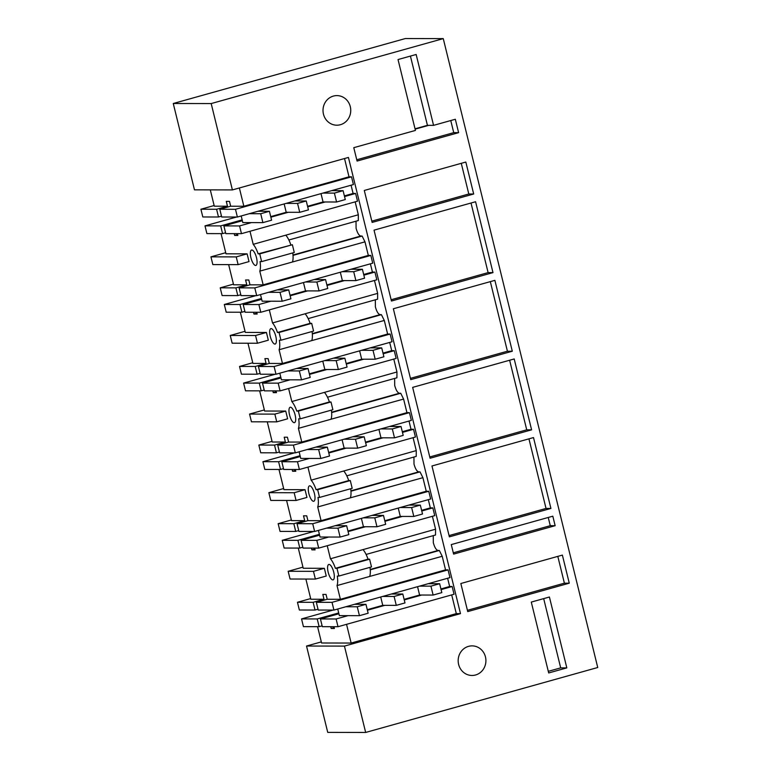 <?xml version="1.0" encoding="UTF-8"?>
<svg xmlns="http://www.w3.org/2000/svg" width="771" height="771" viewBox="0 0 771 771"><rect width="100%" height="100%" fill="white"/><g stroke="black" fill="none" stroke-linecap="round" stroke-linejoin="round"><path stroke-width="1.16" d="M232.399 189.917L194.475 189.839L173.263 103.497L211.187 103.565L232.399 189.917L348.434 157.438L460.489 613.629L456.307 613.62L451.7 594.904M173.263 103.497L405.344 38.55L443.267 38.617L211.187 103.565M302.955 567.148L288.171 571.292L290.069 579.021L315.368 579.069L326.249 576.033L325.304 572.159L324.35 568.294L303.225 568.256L298.271 548.065M283.651 488.535L268.857 492.679L270.756 500.418L296.064 500.466L306.945 497.42L305.037 489.681L283.921 489.643L278.967 469.462M264.337 409.931L249.553 414.066L251.452 421.804L276.75 421.853L287.631 418.807L286.687 414.943L285.733 411.068L264.607 411.03L259.654 390.849M245.033 331.318L230.24 335.462L232.138 343.191L257.447 343.24L268.327 340.194L266.429 332.465L245.303 332.417L240.35 312.236M225.72 252.705L210.936 256.849L212.835 264.588L238.133 264.636L249.014 261.591L248.069 257.716L247.115 253.852L225.99 253.813L221.036 233.623M460.489 613.629L344.444 646.098L365.656 732.45L327.733 732.383L306.53 646.031L321.314 641.896M443.267 38.617L597.737 667.503L365.656 732.45M566.82 667.888L549.415 597.014L531.286 602.084L548.692 672.958L566.82 667.888L560.69 667.879L548.297 671.339M512.301 351.229L410.76 379.64L393.355 308.766L494.886 280.355L512.301 351.229L507.414 351.219L490.327 281.627M391.456 301.027L492.987 272.616L475.582 201.742L374.041 230.153L391.456 301.027M550.918 508.446L449.377 536.857L431.972 465.983L533.503 437.571L550.918 508.446L546.032 508.436L528.945 438.853M569.268 583.184L562.377 555.101L460.836 583.512L467.737 611.596L569.268 583.184L564.391 583.175L467.419 610.314M531.605 429.832L430.073 458.244L412.658 387.379L514.199 358.958L531.605 429.832L526.728 429.823L509.631 360.24M350.294 106.649A14.794 13.868 90.1 0 0 336.908 95.604A14.794 13.868 90.1 0 0 323.463 114.156A14.794 13.868 90.1 0 0 336.85 125.201A14.794 13.868 90.1 0 0 350.294 106.649M473.683 194.003L372.142 222.414L364.298 190.466L465.829 162.045L473.683 194.003L468.797 193.993L461.27 163.327M458.61 132.651L357.079 161.062L353.783 147.675L415.434 130.424L398.029 59.55L416.157 54.481L433.562 125.355L455.324 119.264L458.61 132.651L453.733 132.641L450.756 120.536M555.149 525.697L552.817 516.185L451.276 544.596L453.618 554.108L555.149 525.697L550.272 525.687L453.3 552.826M485.46 656.921A14.794 13.868 90.1 0 0 472.064 645.876A14.794 13.868 90.1 0 0 458.62 664.429A14.794 13.868 90.1 0 0 472.016 675.473A14.794 13.868 90.1 0 0 485.46 656.921M288.171 571.292L313.469 571.34L315.368 579.069M313.469 571.34L324.35 568.294M268.857 492.679L294.165 492.727L296.064 500.466M294.165 492.727L305.037 489.681M249.553 414.066L274.852 414.114L276.75 421.853M274.852 414.114L285.733 411.068M230.24 335.462L255.548 335.501L257.447 343.24M255.548 335.501L266.429 332.465M210.936 256.849L236.234 256.897L238.133 264.636M236.234 256.897L247.115 253.852M344.444 646.098L306.53 646.031M317.575 626.678L321.584 642.995L351.142 643.053L456.307 613.62M210.29 189.868L214.299 206.185L227.474 206.214L226.288 201.376L229.488 201.385L230.674 206.223L243.848 206.243L349.012 176.819L344.521 158.537M243.848 206.243L239.367 187.96M333.93 610.083L332.022 602.344L316.341 602.315L318.24 610.054L333.93 610.083L449.965 577.614L448.067 569.875L445.551 569.865L442.217 556.286L439.335 550.484L438.005 550.484C436.203 550.022 434.642 547.439 433.321 542.736L433.254 535.643M338.016 626.717L322.326 626.688L320.428 618.949L336.108 618.978L338.016 626.717L454.052 594.248L452.153 586.509L449.638 586.5L447.623 578.269M237.381 217.027L235.483 209.298L219.802 209.259L221.701 216.998L237.381 217.027L353.426 184.558L351.518 176.819L349.012 176.819M241.468 233.661L225.787 233.632L223.889 225.903L239.569 225.932L241.468 233.661L357.513 201.192L355.604 193.454L353.099 193.454L351.075 185.213M288.865 239.993L358.293 220.564L358.332 214.772L355.161 201.848M256.695 295.64L254.796 287.901L239.106 287.872L241.005 295.611L256.695 295.64L372.73 263.171L370.832 255.432L368.326 255.423L364.982 241.843L362.1 236.042L360.77 236.042C358.968 235.579 357.407 232.996 356.086 228.293L356.019 221.2M260.781 312.274L245.091 312.245L243.193 304.506L258.873 304.535L260.781 312.274L376.817 279.806L374.918 272.067L372.412 272.057L370.388 263.827M308.178 318.606L377.607 299.177L377.645 293.375L374.475 280.461M275.999 374.253L274.1 366.514L258.42 366.485L260.319 374.224L275.999 374.253L392.044 341.775L390.136 334.045L387.63 334.036L384.295 320.457L381.404 314.655L380.084 314.645C378.272 314.183 376.711 311.609 375.39 306.906L375.332 299.813M280.085 390.887L264.405 390.858L262.506 383.12L278.186 383.148L280.085 390.887L396.13 358.419L394.222 350.68L391.716 350.67L389.692 342.44M327.482 397.219L396.911 377.79L396.949 371.988L393.779 359.074M295.312 452.866L293.404 445.127L277.724 445.098L279.622 452.828L295.312 452.866L411.348 420.388L409.449 412.649L406.943 412.649L403.599 399.07L400.718 393.258L399.388 393.258C397.585 392.796 396.024 390.213 394.704 385.519L394.636 378.426M299.399 469.5L283.709 469.472L281.81 461.733L297.49 461.762L299.399 469.5L415.434 437.022L413.535 429.283L411.02 429.283L409.006 421.043M346.796 475.832L416.224 456.403L416.263 450.601L413.092 437.677M314.616 531.47L312.718 523.731L297.037 523.702L298.936 531.441L314.616 531.47L430.661 499.001L428.753 491.262L426.247 491.262L422.913 477.683L420.022 471.871L418.701 471.871C416.889 471.409 415.328 468.826 414.008 464.132L413.94 457.039M318.702 548.104L303.022 548.075L301.124 540.336L316.804 540.365L318.702 548.104L434.748 515.635L432.839 507.896L430.334 507.896L428.31 499.656M366.1 554.436L435.528 535.007L435.567 529.205L432.396 516.291M543.68 598.614L560.69 667.879M410.442 378.349L507.414 351.219M492.987 272.616L488.11 272.606L391.138 299.746M471.014 203.014L488.11 272.606M449.059 535.575L546.032 508.436M557.809 556.383L564.391 583.175M429.755 456.962L526.728 429.823M371.824 221.132L468.797 193.993M356.761 159.77L453.733 132.641M433.562 125.355L427.433 125.336L410.423 56.081M548.248 517.457L550.272 525.687M316.341 602.315L327.222 599.269L326.037 594.431L322.827 594.431L324.013 599.269L310.838 599.24L305.885 579.06M327.222 599.269L340.397 599.298L337.023 585.575A15.998 5.387 -105.6 0 0 337.293 576.053L338.864 576.053L337.92 572.188L336.966 568.314L335.395 568.314A15.998 5.387 -105.6 0 0 330.441 558.773L327.232 545.723M311.445 548.094L311.879 549.858L315.088 549.868L314.655 548.104M333.737 572.178A7.999 2.698 -105.6 0 0 329.044 564.43A7.999 2.698 -105.6 0 0 328.793 564.468A7.999 2.698 -105.6 0 0 328.157 572.169A7.999 2.698 -105.6 0 0 332.85 579.908A7.999 2.698 -105.6 0 0 333.101 579.879A7.999 2.698 -105.6 0 0 333.737 572.178M282.234 540.307L297.914 540.336L299.813 548.075L284.133 548.046L282.234 540.307L313.797 531.47M299.813 548.075L302.81 547.237M297.914 540.336L319.387 534.322M291.371 519.972L278.148 523.673L280.046 531.402L295.727 531.441L298.724 530.593M286.571 500.446L291.534 520.627L304.709 520.656L293.828 523.702L295.727 531.441M278.148 523.673L293.828 523.702M304.709 520.656L303.514 515.818L306.723 515.828L307.908 520.656L321.083 520.685L317.719 506.971A15.998 5.387 -105.6 0 0 317.989 497.44L319.56 497.44L317.662 489.71L316.091 489.701A15.998 5.387 -105.6 0 0 311.137 480.169L307.928 467.11M292.142 469.481L292.575 471.254L295.775 471.254L295.341 469.491M308.853 493.556A7.999 2.698 -105.6 0 0 313.537 501.295A7.999 2.698 -105.6 0 0 313.797 501.266A7.999 2.698 -105.6 0 0 314.423 493.565A7.999 2.698 -105.6 0 0 309.74 485.826A7.999 2.698 -105.6 0 0 309.479 485.855A7.999 2.698 -105.6 0 0 308.853 493.556M262.921 461.694L278.601 461.723L280.509 469.462L264.819 469.433L262.921 461.694L294.483 452.856M280.509 469.462L283.506 468.623M278.601 461.723L300.083 455.709M272.057 441.359L258.834 445.06L260.733 452.799L276.423 452.828L279.42 451.989M267.267 421.833L272.221 442.014L285.395 442.043L274.515 445.089L276.423 452.828M258.834 445.06L274.515 445.089M285.395 442.043L284.21 437.205L287.419 437.215L288.605 442.053L301.779 442.072L298.406 428.358A15.998 5.387 -105.6 0 0 298.676 418.826L300.247 418.836L299.302 414.962L298.348 411.097L296.777 411.097A15.998 5.387 -105.6 0 0 291.824 401.556L288.614 388.497M272.828 390.868L273.262 392.641L276.471 392.651L276.037 390.878M289.539 414.943A7.999 2.698 -105.6 0 0 294.233 422.691A7.999 2.698 -105.6 0 0 294.483 422.653A7.999 2.698 -105.6 0 0 295.12 414.952A7.999 2.698 -105.6 0 0 290.426 407.213A7.999 2.698 -105.6 0 0 290.175 407.252A7.999 2.698 -105.6 0 0 289.539 414.943M243.617 383.081L259.297 383.11L261.196 390.849L245.515 390.82L243.617 383.081L275.18 374.253M261.196 390.849L264.193 390.01M259.297 383.11L280.769 377.106M252.753 362.746L239.53 366.447L241.429 374.186L257.109 374.214L260.106 373.376M247.954 343.22L252.917 363.411L266.091 363.43L255.211 366.476L257.109 374.214M239.53 366.447L255.211 366.476M266.091 363.43L264.896 358.602L268.106 358.602L269.291 363.44L282.465 363.469L279.102 349.745A15.998 5.387 -105.6 0 0 279.372 340.223L280.943 340.223L279.044 332.484L277.473 332.484A15.998 5.387 -105.6 0 0 272.52 322.943L269.31 309.884M253.524 312.265L253.958 314.028L257.157 314.038L256.724 312.265M270.236 336.339A7.999 2.698 -105.6 0 0 274.919 344.078A7.999 2.698 -105.6 0 0 275.18 344.039A7.999 2.698 -105.6 0 0 275.806 336.349A7.999 2.698 -105.6 0 0 271.122 328.6A7.999 2.698 -105.6 0 0 270.862 328.639A7.999 2.698 -105.6 0 0 270.236 336.339M224.303 304.478L239.983 304.506L241.892 312.236L226.202 312.207L224.303 304.478L255.866 295.64M241.892 312.236L244.889 311.397M239.983 304.506L261.465 298.493M233.44 284.133L220.217 287.834L222.115 295.572L237.805 295.601L240.803 294.763M228.65 264.617L233.603 284.798L246.778 284.827L235.897 287.872L237.805 295.601M220.217 287.834L235.897 287.872M246.778 284.827L245.592 279.989L248.802 279.998L249.987 284.827L263.162 284.856L259.788 271.141A15.998 5.387 -105.6 0 0 260.058 261.61L261.629 261.61L260.685 257.745L259.731 253.871L258.16 253.871A15.998 5.387 -105.6 0 0 253.206 244.33L249.997 231.281M234.211 233.652L234.644 235.425L237.853 235.425L237.42 233.661M250.922 257.726A7.999 2.698 -105.6 0 0 255.615 265.465A7.999 2.698 -105.6 0 0 255.866 265.436A7.999 2.698 -105.6 0 0 256.502 257.736A7.999 2.698 -105.6 0 0 251.809 249.997A7.999 2.698 -105.6 0 0 251.558 250.026A7.999 2.698 -105.6 0 0 250.922 257.726M204.999 225.864L220.679 225.893L222.578 233.632L206.898 233.603L204.999 225.864L236.562 217.027M222.578 233.632L225.575 232.794M220.679 225.893L242.152 219.88M214.136 205.529L200.913 209.23L202.812 216.969L218.492 216.998L221.489 216.159M200.913 209.23L216.593 209.259L227.474 206.214M351.142 643.053L346.545 624.327M330.749 626.707L331.193 628.471L334.392 628.481L333.959 626.707M301.538 618.911L317.218 618.94L319.127 626.678L303.437 626.65L301.538 618.911L333.101 610.083M319.127 626.678L322.124 625.84M317.218 618.94L338.7 612.935M310.674 598.575L297.452 602.276L299.35 610.015L315.04 610.044L318.038 609.206M297.452 602.276L313.132 602.305L324.013 599.269M235.483 209.298L351.518 176.819M219.802 209.259L230.674 206.223M439.335 550.484L370.263 569.817M442.217 556.286L369.666 576.448A15.998 5.387 -105.6 0 0 369.993 567.34M340.397 599.298L445.551 569.865M337.023 585.575L369.666 576.448M332.022 602.344L448.067 569.875M440.925 588.948L449.638 586.5M336.108 618.978L348.01 615.653M367.401 610.227L384.845 605.341M404.245 599.915L421.689 595.029M441.089 589.603L452.153 586.509M320.428 618.949L338.903 613.783M344.377 195.892L353.099 193.454M239.569 225.932L251.462 222.597M270.862 217.171L288.306 212.285M307.696 206.859L325.15 201.983M344.541 196.557L355.604 193.454M223.889 225.903L242.364 220.728M358.332 214.772L253.206 244.33M362.1 236.042L293.028 255.374M364.982 241.843L292.431 262.005A15.998 5.387 -105.6 0 0 292.758 252.898M263.162 284.856L368.326 255.423M259.788 271.141L292.431 262.005M254.796 287.901L370.832 255.432M239.106 287.872L249.987 284.827M363.69 274.505L372.412 272.057M258.873 304.535L270.775 301.21M290.166 295.785L307.61 290.898M327.01 285.472L344.454 280.586M363.854 275.16L374.918 272.067M243.193 304.506L261.668 299.341M377.645 293.375L272.52 322.943M381.404 314.655L312.332 333.978M384.295 320.457L311.735 340.618A15.998 5.387 -105.6 0 0 312.072 331.511M282.465 363.469L387.63 334.036M279.102 349.745L311.735 340.618M274.1 366.514L390.136 334.045M258.42 366.485L269.291 363.44M382.994 353.108L391.716 350.67M278.186 383.148L290.079 379.824M309.479 374.398L326.923 369.511M346.314 364.085L363.767 359.199M383.158 353.773L394.222 350.68M262.506 383.12L280.981 377.944M396.949 371.988L291.824 401.556M400.718 393.258L331.646 412.591M403.599 399.07L331.048 419.222A15.998 5.387 -105.6 0 0 331.376 410.124M301.779 442.072L406.943 412.649M298.406 428.358L331.048 419.222M293.404 445.127L409.449 412.649M277.724 445.098L288.605 442.053M402.308 431.721L411.02 429.283M297.49 461.762L309.393 458.427M328.783 453.001L346.227 448.124M365.627 442.689L383.071 437.812M402.472 432.386L413.535 429.283M281.81 461.733L300.285 456.557M416.263 450.601L311.137 480.169M420.022 471.871L350.95 491.204M422.913 477.683L350.352 497.835A15.998 5.387 -105.6 0 0 350.689 488.737M321.083 520.685L426.247 491.262M317.719 506.971L350.352 497.835M312.718 523.731L428.753 491.262M297.037 523.702L307.908 520.656M421.612 510.335L430.334 507.896M316.804 540.365L328.697 537.04M348.087 531.614L365.541 526.728M384.931 521.302L402.385 516.425M421.776 510.99L432.839 507.896M301.124 540.336L319.599 535.17M435.567 529.205L330.441 558.773M234.644 235.425L237.641 234.586M216.593 209.259L218.492 216.998M415.116 129.143L428.686 125.345M427.433 125.336L415.039 128.805M331.193 628.471L334.19 627.633M313.132 602.305L315.04 610.044M338.864 576.053L371.506 566.916L369.598 559.187L368.027 559.177A15.998 5.387 -105.6 0 0 363.083 549.646M336.966 568.314L369.598 559.187M335.395 568.314L368.027 559.177M311.879 549.858L314.876 549.019M319.56 497.44L352.193 488.313L350.294 480.574L348.723 480.574A15.998 5.387 -105.6 0 0 343.77 471.033M317.662 489.71L350.294 480.574M316.091 489.701L348.723 480.574M292.575 471.254L295.572 470.416M300.247 418.836L332.889 409.7L330.981 401.961L329.41 401.961A15.998 5.387 -105.6 0 0 324.466 392.42M298.348 411.097L330.981 401.961M296.777 411.097L329.41 401.961M273.262 392.641L276.259 391.803M280.943 340.223L313.575 331.087L311.677 323.348L310.106 323.348A15.998 5.387 -105.6 0 0 305.152 313.816M279.044 332.484L311.677 323.348M277.473 332.484L310.106 323.348M253.958 314.028L256.955 313.19M261.629 261.61L294.271 252.483L292.373 244.744L258.16 253.871M259.731 253.871L292.373 244.744M290.792 244.735A15.998 5.387 -105.6 0 0 285.848 235.203M241.198 215.967L242.817 222.588L262.892 222.626L271.594 220.188L269.416 211.293L260.714 213.721L262.892 222.626M249.274 213.702L260.714 213.721M334.392 193.107L336.58 202.002L345.283 199.564L343.095 190.668L334.392 193.107L322.962 193.078M336.58 202.002L323.059 201.973L307.562 206.31M299.736 212.314L308.439 209.876L306.251 200.98L297.548 203.409L299.736 212.314L286.214 212.285L270.717 216.622M294.821 200.961L306.251 200.98M331.665 190.649L343.095 190.668M257.977 211.264L269.416 211.293M286.118 203.39L297.548 203.409M321.006 193.627L323.059 201.973M284.162 203.939L286.214 212.285M260.502 294.57L262.13 301.191L282.205 301.23L290.908 298.801L288.72 289.896L280.018 292.334L282.205 301.23M268.587 292.315L280.018 292.334M353.706 271.71L355.884 280.615L364.587 278.177L362.409 269.281L353.706 271.71L342.276 271.691M355.884 280.615L342.363 280.586L326.875 284.923M319.049 290.918L327.752 288.489L325.564 279.584L316.862 282.022L319.049 290.918L305.518 290.898L290.031 295.235M314.134 279.565L325.564 279.584M350.978 269.252L362.409 269.281M277.29 289.877L288.72 289.896M305.432 282.003L316.862 282.022M340.319 272.24L342.363 280.586M303.475 282.552L305.518 290.898M279.815 373.183L281.434 379.804L301.509 379.843L310.212 377.405L308.034 368.509L299.331 370.947L301.509 379.843M287.891 370.918L299.331 370.947M373.01 350.323L375.198 359.219L383.9 356.79L381.712 347.885L373.01 350.323L361.58 350.304M375.198 359.219L361.676 359.199L346.179 363.536M338.353 369.531L347.056 367.092L344.868 358.197L336.166 360.635L338.353 369.531L324.832 369.511L309.335 373.839M333.438 358.178L344.868 358.197M370.282 347.866L381.712 347.885M296.594 368.49L308.034 368.509M324.736 360.616L336.166 360.635M359.623 350.853L361.676 359.199M322.779 361.156L324.832 369.511M299.119 451.796L300.748 458.417L320.823 458.456L329.525 456.018L327.338 447.122L318.635 449.551L320.823 458.456M307.205 449.532L318.635 449.551M392.323 428.936L394.501 437.832L403.204 435.393L401.026 426.498L392.323 428.936L380.884 428.917M394.501 437.832L380.98 437.803L365.493 442.14M357.667 448.144L366.37 445.705L364.182 436.81L355.479 439.248L357.667 448.144L344.136 448.115L328.648 452.452M352.752 436.791L364.182 436.81M389.596 426.479L401.026 426.498M315.908 447.093L327.338 447.122M344.049 439.219L355.479 439.248M378.937 429.457L380.98 437.803M342.093 439.769L344.136 448.115M318.433 530.409L320.052 537.021L340.127 537.059L348.829 534.631L346.651 525.726L337.939 528.164L340.127 537.059M326.509 528.145L337.939 528.164M411.627 507.549L413.815 516.445L422.518 514.006L420.33 505.111L411.627 507.549L400.197 507.52M413.815 516.445L400.294 516.416L384.796 520.753M376.971 526.757L385.673 524.319L383.486 515.423L374.783 517.852L376.971 526.757L363.449 526.728L347.952 531.065M372.056 515.394L383.486 515.423M408.9 505.092L420.33 505.111M335.212 525.706L346.651 525.726M363.353 517.833L374.783 517.852M398.241 508.07L400.294 516.416M361.397 518.382L363.449 526.728M337.737 609.013L339.365 615.634L359.44 615.672L368.143 613.234L365.955 604.339L357.252 606.777L359.44 615.672M345.822 606.758L357.252 606.777M430.941 586.153L433.119 595.058L441.822 592.62L439.643 583.724L430.941 586.153L419.501 586.133M433.119 595.058L419.597 595.029L404.11 599.366M396.284 605.36L404.987 602.932L402.799 594.027L394.097 596.465L396.284 605.36L382.753 605.341L367.266 609.678M391.369 594.007L402.799 594.027M428.204 583.695L439.643 583.724M354.525 604.319L365.955 604.339M382.667 596.446L394.097 596.465M417.554 586.683L419.597 595.029M380.71 596.995L382.753 605.341M438.005 550.484L370.234 569.451M360.77 236.042L292.999 255.008M380.084 314.645L312.303 333.612M399.388 393.258L331.617 412.225M418.701 471.871L350.921 490.838"/></g></svg>
